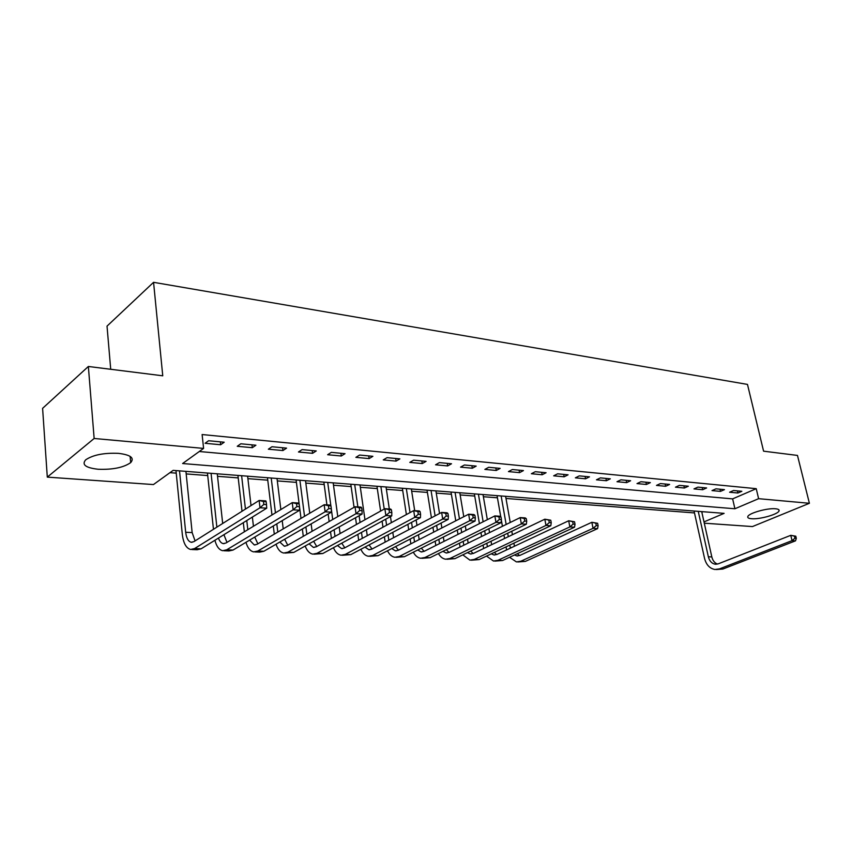 <?xml version="1.0" encoding="UTF-8"?>
<svg xmlns="http://www.w3.org/2000/svg" width="852" height="852" viewBox="0 0 852 852"><rect width="100%" height="100%" fill="white"/><g stroke="black" fill="none" stroke-linecap="round" stroke-linejoin="round"><path stroke-width="1.28" d="M118.481 453.349C130.644 454.861 134.712 457.961 130.675 462.625C123.561 467.567 112.752 469.782 98.214 469.26C85.658 467.844 81.483 464.702 85.701 459.814C93.06 454.883 103.987 452.731 118.481 453.349M775.522 508.772C778.291 509.027 779.463 509.741 779.058 510.891C778.142 514.32 759.601 519.56 751.485 518.719C748.599 518.474 747.385 517.75 747.822 516.557C748.716 513.16 767.492 507.856 775.522 508.772M110.717 369.278L107.022 326.135L153.562 282.321L747.481 384.412L763.584 451.177L797.472 455.426L809.4 503.287L752.454 526.568L704.295 523.192M169.942 472.668L176.236 473.148M186.183 473.914L207.718 475.565M217.537 476.321L238.219 477.908M247.9 478.654L267.762 480.177M277.315 480.911L296.4 482.37M305.836 483.095L324.186 484.511M333.494 485.225L351.13 486.577M360.332 487.28L377.298 488.579M386.382 489.282L402.719 490.528M411.686 491.221L427.406 492.424M436.267 493.106L451.4 494.267M460.155 494.937L474.734 496.056M483.393 496.727L497.44 497.802M505.981 498.463L694.486 512.925M704.008 521.914L724.115 513.362L173.137 470.368L153.445 484.564L47.297 477.12L94.146 438.482L203.596 448.408L182.616 463.531L734.914 508.761L758.61 498.686L809.4 503.287M94.146 438.482L88.363 366.477L42.6 408.342L47.297 477.12M701.846 512.201L702.975 511.711M199.272 451.517L732.635 498.878L756.235 488.675L202.116 434.541L203.596 448.408M741.847 491.295L733.551 490.507L729.6 492.232L737.896 493.01L741.847 491.295M724.456 489.644L715.957 488.835L712.006 490.592L720.504 491.38L724.456 489.644M706.627 487.951L697.916 487.131L693.965 488.91L702.676 489.719L706.627 487.951M688.352 486.215L679.406 485.374L675.455 487.184L684.401 488.015L688.352 486.215M669.597 484.437L660.428 483.574L656.477 485.406L665.646 486.268L669.597 484.437M650.364 482.615L640.938 481.721L636.998 483.595L646.412 484.468L650.364 482.615M630.608 480.741L620.938 479.825L616.997 481.721L626.657 482.626L630.608 480.741M610.32 478.824L600.394 477.876L596.453 479.814L606.39 480.73L610.32 478.824M589.488 476.843L579.285 475.874L575.356 477.844L585.558 478.792L589.488 476.843M568.082 474.82L557.591 473.818L553.672 475.821L564.152 476.79L568.082 474.82M546.068 472.732L535.29 471.71L531.382 473.733L542.16 474.745L546.068 472.732M523.437 470.581L512.34 469.537L508.452 471.593L519.539 472.636L523.437 470.581M500.145 468.376L488.728 467.29L484.863 469.399L496.269 470.464L500.145 468.376M476.183 466.108L464.425 464.99L460.57 467.13L472.317 468.227L476.183 466.108M451.507 463.765L439.398 462.615L435.564 464.798L447.662 465.927L451.507 463.765M426.085 461.358L413.614 460.176L409.801 462.391L422.262 463.552L426.085 461.358M399.886 458.877L387.032 457.652L383.251 459.91L396.095 461.113L399.886 458.877M372.878 456.31L359.619 455.053L355.87 457.354L369.118 458.6L372.878 456.31M345.017 453.669L331.332 452.369L327.626 454.723L341.29 456.001L345.017 453.669M316.262 450.942L302.13 449.6L298.466 451.997L312.577 453.317L316.262 450.942M286.581 448.131L271.98 446.746L268.359 449.196L282.928 450.548L286.581 448.131M255.909 445.223L240.818 443.785L237.25 446.288L252.309 447.694L255.909 445.223M224.204 442.22L208.602 440.74L205.087 443.285L220.657 444.744L224.204 442.22M88.363 366.477L162.753 375.807L153.562 282.321M756.235 488.675L758.61 498.686M732.635 498.878L734.914 508.761M737.395 490.869L737.896 493.01M720.015 489.218L720.504 491.38M702.186 487.536L702.676 489.719M683.911 485.8L684.401 488.015M665.167 484.021L665.646 486.268M645.933 482.2L646.412 484.468M626.188 480.326L626.657 482.626M605.91 478.409L606.39 480.73M585.09 476.428L585.558 478.792M563.694 474.404L564.152 476.79M541.702 472.317L542.16 474.745M519.092 470.176L519.539 472.636M495.832 467.972L496.269 470.464M471.891 465.693L472.317 468.227M447.236 463.36L447.662 465.927M421.857 460.953L422.262 463.552M395.69 458.472L396.095 461.113M368.724 455.916L369.118 458.6M340.917 453.275L341.29 456.001M312.215 450.559L312.577 453.317M282.576 447.747L282.928 450.548M251.968 444.85L252.309 447.694M220.338 441.847L220.657 444.744M796.311 538.326L795.8 536.206L794.415 536.121L794.927 538.24L796.311 538.326L795.512 540.839L792.051 540.626L719.461 568.891L714.924 569.487C709.695 568.529 706.223 564.801 704.529 558.305L694.061 511.019M701.707 511.615L711.825 556.931C712.741 560.605 714.626 562.991 717.469 564.077M698.246 511.349L708.353 556.771C709.482 561.095 711.782 563.566 715.254 564.216L718.321 563.811L790.762 535.333L795.8 536.206M795.512 540.839L722.933 569.019L716.351 569.541M794.927 538.24L792.051 540.626L790.762 535.333L794.415 536.121M506.578 549.923L506.035 546.867M504.565 538.485L503.958 535.013M502.424 526.291L501.359 520.189M500.774 516.834L497.057 495.64M505.609 496.311L510.241 522.468M511.796 531.233L512.414 534.726M513.905 543.15L514.448 546.228M501.136 495.96L506.163 524.47M507.696 533.214L508.314 536.696M509.794 545.099L510.348 548.156M517.302 553.683L519.582 555.547M514.459 554.993L516.845 555.909L519.848 555.429L591.852 522.287L597.625 523.288L595.804 523.171L596.283 525.588L598.104 525.705L597.625 523.288M598.104 525.705L597.593 528.623L525.396 561.383L517.824 561.969M597.593 528.623L593.035 528.336L520.881 561.202L516.429 561.915L509.56 557.261M596.283 525.588L593.035 528.336L591.852 522.287L595.804 523.171M483.648 548.507L483.063 545.088M481.604 536.494L480.943 532.596M479.42 523.639L474.362 493.872M483.009 494.543L487.333 519.677M488.878 528.687L489.559 532.596M491.04 541.244L491.636 544.684M478.419 494.192L483.137 521.786M484.671 530.764L485.331 534.662M486.812 543.278L487.397 546.718M494.309 552.405L496.727 554.546M491.284 553.832L493.926 554.95L496.918 554.46L568.689 520.764L574.546 521.775L572.672 521.658L573.14 524.118L575.015 524.236L574.546 521.775M575.015 524.236L574.546 527.196L502.573 560.499L494.884 561.095M574.546 527.196L569.86 526.909L497.93 560.318L493.5 561.042L486.513 556.079M573.14 524.118L569.86 526.909L568.689 520.764L572.672 521.658M460.069 547.037L459.441 543.203M457.993 534.374L457.279 530.029M455.767 520.817L451.038 492.051M459.792 492.733L463.776 516.706M465.32 525.972L466.044 530.338M467.524 539.209L468.163 543.065M455.064 492.371L459.462 518.921M460.985 528.155L461.709 532.521M463.168 541.361L463.797 545.205M470.666 551.063L473.211 553.512M467.45 552.618L470.347 553.96L473.318 553.459L544.822 519.198L550.765 520.231L548.837 520.103L549.295 522.596L551.233 522.723L550.765 520.231M551.233 522.723L550.807 525.727L479.09 559.583L471.294 560.19M550.807 525.727L545.972 525.428L474.319 559.402L469.91 560.137L462.806 554.854M549.295 522.596L545.972 525.428L544.822 519.198L548.837 520.103M435.819 545.482L435.148 541.201M433.7 532.127L432.933 527.282M431.432 517.792L427.044 490.177M435.904 490.869L439.547 513.522M441.08 523.064L441.868 527.942M443.338 537.069L444.03 541.371M431.048 490.496L435.095 515.865M436.618 525.375L437.395 530.242M438.844 539.327L439.525 543.619M446.341 549.657L449.015 552.447M442.944 551.34L446.075 552.948L449.036 552.437L520.21 517.59L525.194 517.909L526.259 518.634L524.268 518.506L524.726 521.03L526.717 521.158L526.259 518.634M526.717 521.158L526.334 524.225L454.925 558.646L447.002 559.263M526.334 524.225L521.349 523.916L450.016 558.465L445.639 559.21C442.752 558.763 440.356 556.878 438.429 553.566M524.726 521.03L521.349 523.916L520.21 517.59L524.268 518.506M410.866 543.842L410.132 539.071M408.704 529.742L407.884 524.331M406.383 514.555L402.368 488.26M411.335 488.952L414.7 510.667M416.138 519.954L416.979 525.386M418.438 534.779L419.184 539.582M406.329 488.569L410.025 512.584M411.537 522.393L412.368 527.814M413.806 537.175L414.551 541.957M421.325 548.166L424.115 551.34M417.714 549.998L421.101 551.904L424.04 551.382L494.842 515.918L499.975 516.259L500.976 516.983L498.921 516.845L499.368 519.422L501.423 519.55L500.976 516.983M501.423 519.55L501.104 522.659L430.058 557.687L422.006 558.316M501.104 522.659L495.96 522.34L424.988 557.496L420.643 558.262C417.693 557.783 415.254 555.76 413.327 552.213M499.368 519.422L495.96 522.34L494.842 515.918L498.921 516.845M385.168 542.117L384.39 536.803M382.974 527.196L382.09 521.168M380.61 511.072L376.967 486.268M386.041 486.982L389.321 508.995M390.461 516.6L391.356 522.67M392.804 532.34L393.603 537.687M380.897 486.577L384.22 509.07M385.711 519.188L386.606 525.226M388.033 534.875L388.821 540.2M395.584 546.601L398.47 550.2M391.76 548.582L395.371 550.818L398.289 550.286L468.664 514.203L473.957 514.555L474.894 515.279L472.775 515.14L473.211 517.75L475.331 517.888L474.894 515.279M475.331 517.888L475.065 521.051L404.434 556.697L396.255 557.325M475.065 521.051L469.75 520.732L399.215 556.494L394.902 557.272C391.867 556.771 389.396 554.609 387.49 550.786M473.211 517.75L469.75 520.732L468.664 514.203L472.775 515.14M358.692 540.296L357.861 534.385M356.466 524.47L355.518 517.75M354.049 507.313L350.811 484.234M360.002 484.948L364.975 519.752M366.403 529.731L367.244 535.684M354.698 484.532L357.872 506.929M359.118 515.737L360.066 522.468M361.482 532.415L362.324 538.347M369.076 544.939L372.047 549.018M365.018 547.091L368.863 549.71L371.76 549.167L441.634 512.425L447.108 512.787L447.971 513.522L445.777 513.383L446.203 516.035L448.397 516.174L447.971 513.522M448.397 516.174L448.184 519.39L378.032 555.674L369.725 556.313M448.184 519.39L442.699 519.06L372.665 555.461L368.383 556.26C365.263 555.728 362.76 553.395 360.875 549.284M446.203 516.035L442.699 519.06L441.634 512.425L445.777 513.383M331.417 538.368L330.533 531.786M329.16 521.541L328.148 514.054M326.923 504.906L323.867 482.125M333.175 482.86L337.786 516.61M339.192 526.919L340.097 533.554M327.711 482.434L330.864 505.779M331.343 509.262L332.727 519.496M334.112 529.774L335.006 536.377M341.769 543.161L344.804 547.793M337.477 545.504L341.535 548.571L344.4 548.017L413.71 510.604L419.376 510.966L420.153 511.711L417.885 511.562L418.311 514.257L420.579 514.406L420.153 511.711M420.579 514.406L420.419 517.675L350.822 554.62L342.366 555.27M420.419 517.675L414.754 517.334L345.284 554.407L341.045 555.216C337.839 554.641 335.305 552.139 333.452 547.698M418.311 514.257L414.754 517.334L413.71 510.604L417.885 511.562M303.291 536.323L302.353 528.986M301.001 518.389L296.091 479.964M305.527 480.698L309.755 513.223M311.14 523.905L312.098 531.286M299.893 480.262L304.537 516.301M305.9 526.941L306.848 534.289M313.632 541.276L316.731 546.526M309.084 543.821L313.355 547.389L316.188 546.824L384.87 508.708L390.717 509.091L391.409 509.837L389.066 509.688L389.481 512.425L391.824 512.574L391.409 509.837M391.824 512.574L391.728 515.907L322.759 553.534L314.154 554.194M391.728 515.907L385.881 515.545L317.04 553.31L312.854 554.141C309.553 553.523 306.997 550.818 305.176 546.015M389.481 512.425L385.881 515.545L384.87 508.708L389.066 509.688M274.291 534.14L273.3 525.961M271.969 514.97L267.464 477.727M277.017 478.473L280.851 509.56M282.214 520.636L283.226 528.868M271.213 478.025L275.452 512.851M276.793 523.873L277.795 532.074M284.643 539.241L287.752 545.205M279.818 542.032L284.28 546.175L287.071 545.589L355.039 506.748L361.088 507.142L361.695 507.898L359.267 507.739L359.672 510.529L362.089 510.678L361.695 507.898M362.089 510.678L362.068 514.075L293.791 552.416L285.047 553.086M362.068 514.075L356.019 513.703L287.891 552.181L283.759 553.033C280.361 552.373 277.795 549.433 276.027 544.236M359.672 510.529L356.019 513.703L355.039 506.748L359.267 507.739M244.354 531.797L243.321 522.681M242.021 511.264L237.932 475.427M247.612 476.183L251.031 505.577M252.362 517.079L253.438 526.27M241.617 475.714L245.451 509.102M246.771 520.551L247.815 529.688M254.748 537.058L257.847 543.832M249.625 540.125L254.258 544.918L257.016 544.322L324.175 504.725L330.438 505.13L330.949 505.896L328.446 505.737L328.819 508.559L331.332 508.719L330.949 505.896M331.332 508.719L331.385 512.18L263.896 551.255L259.807 552.117L254.993 551.936M331.385 512.18L325.123 511.796L257.794 551.02L253.726 551.894C250.232 551.169 247.644 547.974 245.951 542.319M328.819 508.559L325.123 511.796L324.175 504.725L328.446 505.737M213.458 529.294L207.451 473.041M217.26 473.808L222.681 523.469M211.072 473.329L216.866 527.143M223.916 534.694L226.973 542.394M218.474 538.07C219.603 541.339 221.19 543.193 223.256 543.619L225.961 543.012L292.225 502.627L298.711 503.053L299.116 503.82L296.528 503.649L296.89 506.535L299.489 506.695L299.116 503.82M299.489 506.695L299.627 510.22L233.011 550.062L228.986 550.946L223.948 550.754M299.627 510.22L293.141 509.826L226.707 549.817L222.702 550.701C219.113 549.913 216.514 546.441 214.906 540.274M296.89 506.535L293.141 509.826L292.225 502.627L296.528 503.649M266.506 504.597L266.154 501.668L263.47 501.498L263.811 504.427L266.506 504.597L266.729 508.186L260.009 507.771L194.575 548.571L190.646 549.476C186.183 548.273 183.414 543.256 182.317 534.449L175.981 470.592M185.928 471.369L192.147 532.585L195.065 540.903M179.527 470.868L185.683 532.276C186.418 538.134 188.26 541.467 191.21 542.277L193.873 541.659L259.136 500.454L265.856 500.901L266.154 501.668M266.729 508.186L201.093 548.826L197.142 549.732L191.87 549.529M263.811 504.427L260.009 507.771L259.136 500.454L263.47 501.498M711.825 556.931L708.353 556.771M722.933 569.019L719.461 568.891M511.626 547.548L510.21 547.485M525.396 561.383L520.881 561.202M487.962 546.441L487.344 546.42M502.573 560.499L497.93 560.318M479.09 559.583L474.319 559.402M454.925 558.646L450.016 558.465M430.058 557.687L424.988 557.496M404.434 556.697L399.215 556.494M378.032 555.674L372.665 555.461M350.822 554.62L345.284 554.407M322.759 553.534L317.04 553.31M293.791 552.416L287.891 552.181M263.896 551.255L257.794 551.02M233.011 550.062L226.707 549.817M192.147 532.585L185.683 532.276M201.093 548.826L194.575 548.571M130.675 462.625L130.122 456.374M779.058 510.891L778.771 509.698M716.202 564.258L715.254 564.216M517.782 555.951L516.845 555.909M494.852 554.982L493.926 554.95M471.262 554.002L470.347 553.96M446.991 552.98L446.075 552.948M422.006 551.936L421.101 551.904M396.276 550.861L395.371 550.818M369.757 549.753L368.863 549.71M342.429 548.603L341.535 548.571M314.228 547.421L313.355 547.389M285.143 546.207L284.28 546.175M255.11 544.95L254.258 544.918M224.087 543.651L223.256 543.619M192.03 542.309L191.21 542.277"/></g></svg>
